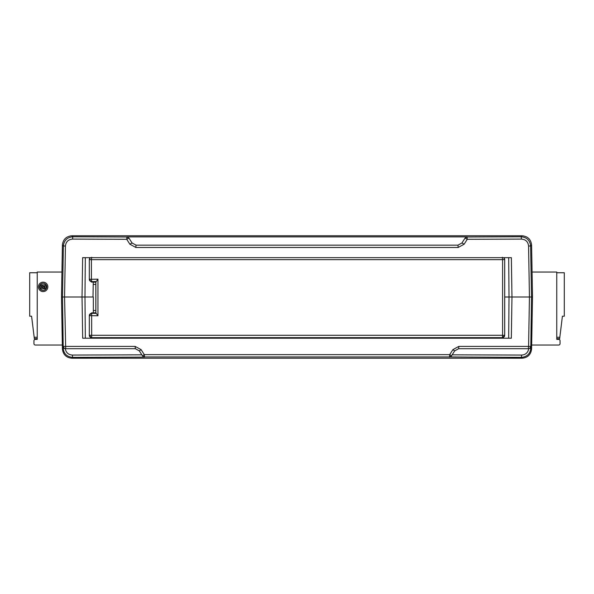 <?xml version="1.0" encoding="UTF-8"?>
<svg xmlns="http://www.w3.org/2000/svg" width="594" height="594" viewBox="0 0 594 594"><rect width="100%" height="100%" fill="white"/><g stroke="black" fill="none" stroke-linecap="round" stroke-linejoin="round"><path stroke-width="0.89" d="M532.068 272.037L556.764 272.037L556.764 339.389L558.65 339.389A1.411 1.411 0 0 1 560.06 340.808L560.06 343.629A1.411 1.411 0 0 1 558.65 345.04L531.66 345.04M556.764 272.743L564.3 272.743L564.3 316.194L562.414 316.194L559.652 338.684L556.764 338.684M62.34 345.04L35.35 345.04A1.411 1.411 0 0 1 33.94 343.629L33.94 340.808A1.411 1.411 0 0 1 35.35 339.389L37.236 339.389L37.236 272.037L61.932 272.037M38.417 286.872A4.707 4.707 0 0 1 43.124 282.165A4.707 4.707 0 0 1 47.832 286.872A4.707 4.707 0 0 1 43.124 291.58A4.707 4.707 0 0 1 38.417 286.872M37.236 338.684L34.348 338.684L31.586 316.194L29.7 316.194L29.7 272.743L37.236 272.743M46.703 286.872A3.579 3.579 0 0 1 43.124 290.451A3.579 3.579 0 0 1 39.546 286.872A3.579 3.579 0 0 1 43.124 283.293A3.579 3.579 0 0 1 46.703 286.872M43.577 288.892A2.45 2.45 0 0 0 44.491 287.711A0.943 0.943 0 0 0 44.595 286.093A0.943 0.943 0 0 0 43.124 286.776L44.26 286.776A2.072 2.072 0 0 1 42.189 288.944A2.072 2.072 0 0 1 40.117 286.872A2.072 2.072 0 0 1 42.671 284.86A2.45 2.45 0 0 0 41.758 286.033A0.943 0.943 0 0 0 42.137 287.815A0.943 0.943 0 0 0 43.124 286.969L41.988 286.969A2.072 2.072 0 0 1 44.06 284.801A2.072 2.072 0 0 1 46.132 286.872A2.072 2.072 0 0 1 43.577 288.892M490.911 338.216L490.911 337.808L502.361 337.741L504.714 335.387L504.714 259.556L503.771 257.67M97.958 315.756L89.315 315.652L89.315 335.291L502.591 335.291L502.591 259.645L91.402 259.645L91.402 279.284L97.958 279.187L97.958 315.756L95.827 312.808L91.639 312.845L91.669 337.652L502.331 337.652A2.354 2.354 -19.1 0 0 504.685 335.291L504.685 259.645A2.354 2.354 -160.9 0 0 503.608 257.67M104.522 337.615L104.514 338.216L104.522 337.741L91.417 337.711L89.308 335.313L89.308 315.548L91.639 312.845M97.958 279.187L95.827 282.135L93.904 282.165L91.417 282.053L89.315 279.284L91.402 279.284L91.669 281.623A1816.682 252.836 0 0 1 95.864 281.556L95.864 313.387A1816.69 252.836 180 0 1 91.669 313.32A2.354 2.331 176.6 0 0 89.315 315.652L89.308 315.548M111.575 337.741L490.911 337.808M91.669 257.291L91.402 259.645L89.315 259.645L89.315 279.284A2.354 2.331 3.4 0 0 91.669 281.623L91.639 282.091M95.827 282.135L95.827 312.808M90.303 257.67L89.308 259.63L89.308 279.395M93.221 284.444L95.686 284.444M95.686 310.499L93.332 310.499M508.679 257.67L509.028 297L504.714 297L511.969 297L509.028 297L508.664 338.216M458.85 346.384L528.593 346.384L529.432 297L532.506 297L531.593 348.975C530.917 354.566 527.776 357.647 522.178 358.219L71.822 358.219L72.646 357.38C66.84 356.786 63.699 353.712 63.209 348.158L62.511 297L64.568 297L61.494 297L62.407 245.025C63.075 239.427 66.209 236.345 71.822 235.781L522.178 235.781C527.791 236.345 530.925 239.427 531.593 245.025L532.506 297L511.969 297L511.33 338.216L82.67 338.216L82.031 297L64.568 297L65.704 348.7L135.358 348.7L139.33 350.883L142.501 355.865L144.29 354.64L449.71 354.64L452.88 349.658L458.85 346.384L458.642 348.7L528.385 348.7L530.791 348.158C530.308 353.705 527.16 356.779 521.354 357.38L521.636 355.071L452.168 354.818M93.258 282.165L93.006 297L84.972 297L85.321 257.67L82.64 257.67L511.36 257.67L511.969 297L529.432 297L528.571 246.005C528.081 241.765 525.712 239.464 521.473 239.1L467.263 239.3L464.144 244.193L458.174 247.468L457.967 245.151L136.033 245.151L132.054 242.968L128.943 238.083L126.737 239.3L72.527 239.1C68.295 239.456 65.927 241.758 65.429 246.005L64.568 297L84.972 297L82.031 297L82.64 257.67M458.174 247.468L135.826 247.468L129.856 244.193L126.737 239.3L126.96 236.991L72.817 236.783C67.181 237.273 64.041 240.347 63.372 246.005L62.407 245.025M65.429 246.005L63.372 246.005L62.511 297L61.494 297L62.407 348.975L63.209 348.158L65.704 348.7A2.354 2.354 -90 0 1 63.35 346.384L135.15 346.384L141.12 349.658L144.29 354.64L144.594 357.12L142.501 355.865A2.354 2.354 147.6 0 0 144.49 356.957L449.51 356.957L449.71 354.64L451.499 355.865L454.67 350.883L458.642 348.7M72.527 239.1L72.817 236.783L71.822 235.781M129.856 244.193L132.054 242.968M135.826 247.468L136.033 245.151M464.144 244.193L461.946 242.968L457.967 245.151M521.473 239.1L521.183 236.783L467.04 236.991L467.263 239.3L465.057 238.083L461.946 242.968M528.571 246.005L530.628 246.005C529.974 240.362 526.826 237.288 521.183 236.783L522.178 235.781M126.901 236.902L128.943 238.083L126.901 236.902L467.099 236.902L465.057 238.083L467.099 236.902M93.332 312.778L93.332 297L84.972 297L85.336 338.216M469.906 337.741L469.899 338.216M484.942 338.216L484.934 337.741M124.101 338.216L124.094 337.741M71.822 358.219C66.224 357.647 63.083 354.566 62.407 348.975M111.575 337.592L111.583 338.216M63.179 346.384L64.115 348.173M528.593 346.384L530.65 346.384A2.354 2.354 90 0 1 528.296 348.7L528.593 346.384M452.88 349.658L454.67 350.883M141.12 349.658L139.33 350.883M135.15 346.384L135.358 348.7L65.615 348.7M531.593 245.025L530.628 246.005L531.489 297L530.821 346.384L529.885 348.173M144.594 357.12L72.646 357.38L72.364 355.071C68.362 354.767 66.008 352.636 65.295 348.678M449.406 357.12L451.499 355.865A2.354 2.354 -147.6 0 1 449.51 356.957L521.354 357.38L522.178 358.219M141.832 354.818L72.364 355.071M528.705 348.678C527.999 352.636 525.638 354.767 521.636 355.071M559.83 337.273L556.764 337.273M37.236 337.273L34.17 337.273M502.361 337.741L502.591 335.291L504.714 335.387M504.714 259.556L502.591 259.645L502.331 257.291M89.308 335.313L89.315 335.291A2.354 2.354 17.8 0 0 91.669 337.652L91.639 337.726M90.392 257.67A2.354 2.354 162.2 0 0 89.315 259.645L89.308 259.63M530.821 346.384L530.791 348.158L531.593 348.975M501.982 338.216L501.982 337.808"/></g></svg>
